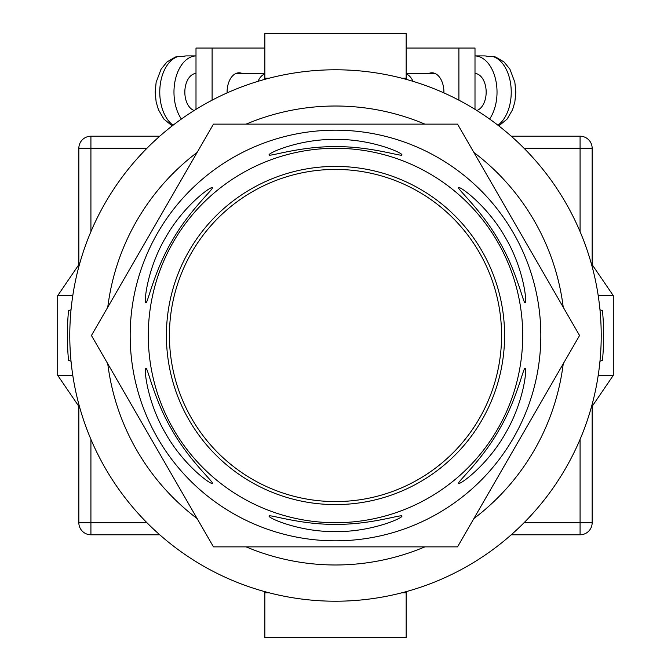 <?xml version="1.0" encoding="UTF-8"?>
<svg xmlns="http://www.w3.org/2000/svg" width="671" height="671" viewBox="0 0 671 671"><rect width="100%" height="100%" fill="white"/><g stroke="black" fill="none" stroke-linecap="round" stroke-linejoin="round"><path stroke-width="1.01" d="M335.5 601.216A265.716 265.716 0 0 0 601.216 335.5A265.716 265.716 0 0 0 335.5 69.784A265.716 265.716 0 0 0 69.784 335.5A265.716 265.716 0 0 0 335.5 601.216M71.034 361.25L68.526 360.369A268.132 268.132 0 0 1 68.526 310.631L71.034 309.75M599.966 309.75L602.474 310.631A268.132 268.132 0 0 1 602.474 360.369L599.966 361.25M246.131 546.865A229.482 229.482 0 0 0 424.869 546.865M473.86 518.582A229.482 229.482 0 0 0 563.229 363.783M563.229 307.217A229.482 229.482 0 0 0 473.86 152.418M424.869 124.135A229.482 229.482 0 0 0 246.131 124.135M197.14 152.418A229.482 229.482 0 0 0 107.771 307.217M107.771 363.783A229.482 229.482 0 0 0 197.14 518.582M591.201 407.758L613.294 375.357L598.213 375.357M598.213 295.643L613.294 295.643L613.294 375.357M591.201 263.242L613.294 295.643M79.799 263.242L57.706 295.643L57.706 375.357L72.787 375.357M72.787 295.643L57.706 295.643M79.799 407.758L57.706 375.357M264.844 591.646L264.844 592.761L269.004 592.761M406.156 591.646L406.156 592.761L401.996 592.761M406.156 592.761L406.156 637.45L264.844 637.45L264.844 592.761M264.844 79.354L264.844 33.55L406.156 33.55L406.156 78.239L401.996 78.239M406.156 79.354L406.156 78.239M269.004 78.239L264.844 78.239M443.9 92.9A19.325 11.986 -90 0 0 443.908 92.128A19.325 11.986 -90 0 0 431.923 72.803A19.325 11.986 -90 0 0 428.945 73.407M406.156 48.044L458.897 48.044L458.897 100.172M458.897 48.044L475.001 48.044L475.001 109.348M476.829 110.489A18.721 11.617 -90 0 0 486.165 92.128A18.721 11.617 -90 0 0 475.001 73.424M497.932 125.209A36.234 22.479 -90 0 0 511.235 92.128A36.234 22.479 -90 0 0 493.252 56.624L488.522 56.624A36.234 22.479 90 0 0 484.026 55.894L475.001 55.894A36.234 22.479 90 0 1 497.026 92.128A36.234 22.479 90 0 1 489.604 119.035M412.992 81.334A18.721 11.617 -90 0 0 406.156 73.902M493.252 56.624L495.601 57.01L504.013 61.942L509.926 69.188L514.858 82.29L515.823 92.17L514.858 101.942L512.569 109.717L507.1 119.103L498.813 125.896M227.1 92.9A19.325 11.986 -90 0 1 227.092 92.128A19.325 11.986 -90 0 1 239.077 72.803A19.325 11.986 -90 0 1 242.055 73.407M264.844 48.044L212.103 48.044L212.103 100.172M212.103 48.044L195.999 48.044L195.999 109.348M194.171 110.489A18.721 11.617 -90 0 1 184.835 92.128A18.721 11.617 -90 0 1 195.999 73.424M258.008 81.334A18.721 11.617 -90 0 1 264.844 73.902M173.068 125.209A36.234 22.479 -90 0 1 159.765 92.128A36.234 22.479 -90 0 1 177.748 56.624L182.478 56.624A36.234 22.479 90 0 1 186.974 55.894L195.999 55.894A36.234 22.479 90 0 0 173.974 92.128A36.234 22.479 90 0 0 181.396 119.035M177.748 56.624L175.399 57.01L166.987 61.942L161.074 69.188L156.142 82.29L155.177 92.17L156.142 101.942L158.431 109.717L163.9 119.103L172.187 125.896M159.748 534.787L90.921 534.787A12.078 12.078 0 0 1 78.843 522.709L78.843 406.358M78.843 264.642L78.843 148.291L90.921 148.291L90.921 231.646M580.08 231.646L580.08 148.291L592.158 148.291L592.158 264.642M592.158 406.358L592.158 522.709A12.078 12.078 0 0 1 580.08 534.787L511.252 534.787M146.932 148.291L90.921 148.291L90.921 136.213A12.078 12.078 0 0 0 78.843 148.291A12.078 12.078 0 0 1 90.921 136.213L159.748 136.213M511.252 136.213L580.08 136.213A12.078 12.078 0 0 1 592.158 148.291A12.078 12.078 0 0 0 580.08 136.213L580.08 148.291L524.068 148.291M169.428 335.5A166.072 166.072 0 0 0 335.5 501.572A166.072 166.072 0 0 0 501.572 335.5A166.072 166.072 0 0 0 335.5 169.428A166.072 166.072 0 0 0 169.428 335.5M145.833 368.295C143.871 368.756 147.276 402.55 165.67 433.55C183.326 464.986 210.92 484.865 212.262 483.355C214.686 482.852 189.432 460.969 171.952 429.943C153.776 399.203 147.494 366.467 145.833 368.295M212.262 187.645C210.879 186.169 183.317 206.022 165.67 237.45C147.276 268.459 143.862 302.294 145.833 302.705C147.486 304.55 153.81 271.73 171.935 241.082C189.465 209.973 214.686 188.165 212.262 187.645M401.929 154.85C402.516 152.913 371.541 138.972 335.5 139.4C299.442 138.972 268.442 152.929 269.071 154.85C268.299 157.199 299.878 146.27 335.483 146.647C371.189 146.27 402.684 157.207 401.929 154.85M525.167 302.705C527.129 302.244 523.724 268.45 505.33 237.45C487.674 206.014 460.08 186.135 458.738 187.645C456.314 188.148 481.568 210.031 499.048 241.057C517.224 271.797 523.506 304.533 525.167 302.705M458.738 483.355C460.121 484.831 487.683 464.978 505.33 433.55C523.724 402.541 527.138 368.706 525.167 368.295C523.514 366.45 517.19 399.27 499.065 429.918C481.535 461.027 456.314 482.835 458.738 483.355M269.071 516.15C268.484 518.087 299.459 532.028 335.5 531.6C371.558 532.028 402.558 518.071 401.929 516.15C402.701 513.801 371.122 524.73 335.517 524.353C299.811 524.73 268.316 513.793 269.071 516.15M540.826 335.5A205.326 205.326 0 0 1 335.5 540.826A205.326 205.326 0 0 1 130.174 335.5A205.326 205.326 0 0 1 335.5 130.174A205.326 205.326 0 0 1 540.826 335.5M335.5 546.865L457.53 546.865L579.559 335.5L457.53 124.135L213.47 124.135L91.441 335.5L213.47 546.865L335.5 546.865M166.408 335.5A169.092 169.092 0 0 1 335.5 166.408A169.092 169.092 0 0 1 504.592 335.5A169.092 169.092 0 0 1 335.5 504.592A169.092 169.092 0 0 1 166.408 335.5M522.709 335.5A187.209 187.209 0 0 1 335.5 522.709A187.209 187.209 0 0 1 148.291 335.5A187.209 187.209 0 0 1 335.5 148.291A187.209 187.209 0 0 1 522.709 335.5M90.921 439.354L90.921 522.709L146.932 522.709M524.068 522.709L580.08 522.709L580.08 439.354M580.08 534.787A12.078 12.078 0 0 0 592.158 522.709L580.08 522.709L580.08 534.787M90.921 534.787L90.921 522.709L78.843 522.709A12.078 12.078 0 0 0 90.921 534.787M434.9 73.407L406.156 73.407M236.1 73.407L264.844 73.407"/></g></svg>
